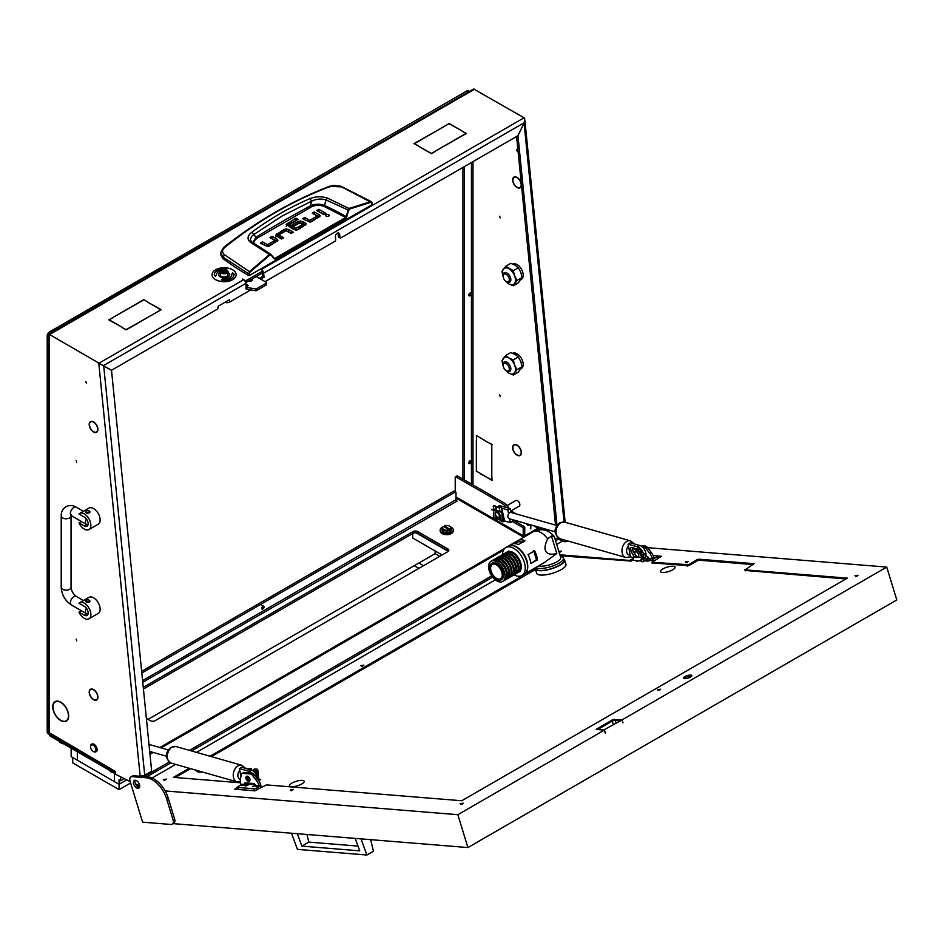 <?xml version="1.0" encoding="UTF-8"?>
<svg xmlns="http://www.w3.org/2000/svg" width="944" height="944" viewBox="0 0 944 944"><rect width="100%" height="100%" fill="white"/><g stroke="black" fill="none" stroke-linecap="round" stroke-linejoin="round"><path stroke-width="1.42" d="M224.755 302.41L226.041 302.623A3.28 1.652 -5.7 0 0 229.734 302.021L250.726 289.902M228.743 300.109A3.28 1.652 -5.7 0 0 229.51 299.767L229.734 302.021L229.498 299.673L218.678 305.915A1.097 0.708 -66.5 0 0 218.005 307.307L218.052 307.779A1.097 0.708 113.5 0 1 217.368 309.16L111.557 370.249L99.757 363.711A3.28 1.888 -120 0 0 99.049 363.169L48.935 334.176M558.4 539.154L563.875 541.549A4.366 2.525 -120 0 0 565.692 541.573A4.366 2.525 -120 0 0 566.435 540.582M517.041 151.123L516.545 149.471L517.041 151.123M516.781 138.438L516.639 136.939M499.647 216.211L500.143 217.875L499.647 216.211M76.181 460.707L76.665 462.359L76.181 460.707M499.647 394.675L500.143 396.338L499.647 394.675M76.181 639.171L76.665 640.823L76.181 639.171M515.129 185.579A5.841 3.375 -120 0 0 517.041 187.219A5.841 3.375 -120 0 0 519.955 187.502A5.841 3.375 -120 0 0 521.171 185.048L521.395 185.189A6.171 3.564 -120 0 1 520.12 187.785A6.171 3.564 -120 0 1 517.041 187.478A6.171 3.564 -120 0 1 515.023 185.756L515.129 185.579M515.129 453.273A5.841 3.375 -120 0 0 517.041 454.914A5.841 3.375 -120 0 0 519.955 455.197A5.841 3.375 -120 0 0 521.171 452.731L521.395 452.884A6.171 3.564 -120 0 1 520.12 455.48A6.171 3.564 -120 0 1 517.041 455.173A6.171 3.564 -120 0 1 515.023 453.45L515.129 453.273M93.562 431.974A6.171 3.564 -120 0 0 96.654 432.281A6.171 3.564 -120 0 0 97.928 429.673L97.692 429.532A5.841 3.375 -120 0 1 96.489 431.998A5.841 3.375 -120 0 1 93.562 431.703A5.841 3.375 -120 0 1 91.662 430.075L91.556 430.252A6.171 3.564 -120 0 0 93.562 431.974M93.562 699.669A6.171 3.564 -120 0 0 96.654 699.976A6.171 3.564 -120 0 0 97.928 697.368L97.692 697.227A5.841 3.375 -120 0 1 96.489 699.681A5.841 3.375 -120 0 1 93.562 699.398A5.841 3.375 -120 0 1 91.662 697.758L91.556 697.935A6.171 3.564 -120 0 0 93.562 699.669M57.029 717.062A10.927 6.313 -120 0 0 60.723 720.272A10.927 6.313 -120 0 0 66.186 720.815A10.927 6.313 -120 0 0 68.452 716.036L68.676 716.177A11.257 6.502 -120 0 1 66.351 721.098A11.257 6.502 -120 0 1 60.723 720.543A11.257 6.502 -120 0 1 56.911 717.228L57.029 717.062M66.387 720.709A11.257 6.502 -120 0 0 67.071 720.567M265.052 281.631L335.026 241.239A1.097 0.708 113.5 0 0 335.698 239.847L335.415 237.027A3.009 1.935 -66.5 0 1 337.279 233.215A3.009 1.935 -66.5 0 1 338.743 233.05A3.009 1.935 -66.5 0 1 339.663 234.572L339.946 237.392A1.097 0.708 113.5 0 0 340.819 237.888L517.973 135.676L557.019 525.383M85.833 381.518L86.329 383.17L85.833 381.518M518.846 506.385A3.328 1.923 -120 0 0 519.176 506.255A3.328 1.923 -120 0 0 519.684 503.577A3.328 1.923 -120 0 0 517.513 500.65A3.328 1.923 -120 0 0 515.837 500.485A3.328 1.923 -120 0 0 515.566 500.698M563.379 539.708A2.454 1.416 -120 0 0 563.497 539.791A2.454 1.416 -120 0 0 564.441 540.015M564.04 521.985L524.085 123.204L517.973 135.676M103.71 365.906L111.51 370.355L151.571 770.269A1.097 0.708 113.5 0 1 150.898 771.649L144.715 775.225A3.28 1.652 174.3 0 1 140.986 775.815L140.998 775.909A3.28 1.652 174.3 0 1 140.101 775.649L98.801 363.416L103.71 365.906L144.715 775.225M516.58 136.408L555.52 525.1M130.189 781.585L116.053 774.528A1.097 0.625 -120 0 1 115.274 773.195L115.203 771.366A3.28 1.888 120 0 0 115.274 772.003M462.938 167.383L462.938 479.139M262.338 270.338A3.28 1.888 -120 0 0 261.323 269.477L524.062 117.788L473.628 88.984L48.616 333.987M524.062 117.788A3.28 1.888 60 0 1 524.77 118.33L524.262 122.685L517.914 135.641M476.354 471.398L476.354 440.47L476.578 471.257L480.331 473.428L476.578 471.257M491.8 444.624L491.8 475.28L491.8 444.624L488.284 442.323M492.036 444.494L488.06 442.465M476.578 435.833L476.578 440.164L476.354 435.432L487.67 442.24L476.814 435.703M480.72 473.912L491.8 480.048L491.8 475.717L492.036 480.449L480.944 473.782M514.681 176.835A6.171 3.564 -120 0 0 513.949 177.094A6.171 3.564 -120 0 0 514.681 185.331L514.81 185.177A5.841 3.375 -120 0 1 514.114 177.378A5.841 3.375 -120 0 1 514.81 177.13L514.681 176.835M521.395 452.424A6.171 3.564 -120 0 0 515.023 444.494L515.129 444.801A5.841 3.375 -120 0 1 521.171 452.306L521.395 452.424M514.681 444.53A6.171 3.564 -120 0 0 513.949 444.789A6.171 3.564 -120 0 0 514.681 453.026L514.81 452.872A5.841 3.375 -120 0 1 514.114 445.072A5.841 3.375 -120 0 1 514.81 444.825L514.681 444.53M521.395 184.729A6.171 3.564 -120 0 0 515.023 176.811L515.129 177.106A5.841 3.375 -120 0 1 521.171 184.611L521.395 184.729M538.753 527.141L538.753 528.699A1.097 0.625 -120 0 0 538.753 528.77M548.771 523.177A3.28 1.888 60 0 1 549.738 523.448M48.616 730.656L47.967 731.034A1.097 0.625 -120 0 0 47.2 731.47L115.203 771.366M115.274 772.511L47.884 733.606A3.28 1.888 -60 0 1 47.2 732.096M91.332 429.662L91.214 429.815A6.171 3.564 -120 0 1 90.482 421.579A6.171 3.564 -120 0 1 91.214 421.331L91.332 421.626A5.841 3.375 -120 0 0 90.648 421.862A5.841 3.375 -120 0 0 91.332 429.662M91.662 689.285L91.556 688.99A6.171 3.564 -120 0 1 97.928 696.908L97.692 696.79A5.841 3.375 -120 0 0 91.662 689.285L92.111 689.026M91.332 697.356L91.214 697.51A6.171 3.564 -120 0 1 90.482 689.273A6.171 3.564 -120 0 1 91.214 689.014L91.332 689.321A5.841 3.375 -120 0 0 90.648 689.557A5.841 3.375 -120 0 0 91.332 697.356M91.662 421.59L91.556 421.295A6.171 3.564 -120 0 1 97.928 429.225L97.692 429.095A5.841 3.375 -120 0 0 91.662 421.59L92.111 421.343M56.699 716.638L56.569 716.803A11.257 6.502 -120 0 1 55.094 701.604A11.257 6.502 -120 0 1 56.569 701.121L56.699 701.416A10.927 6.313 -120 0 0 55.259 701.888A10.927 6.313 -120 0 0 56.699 716.638M57.029 701.38L56.911 701.085A11.257 6.502 -120 0 1 68.676 715.717L68.452 715.587A10.927 6.313 -120 0 0 57.029 701.38L57.537 701.097M47.967 731.034L49.513 731.659A3.28 1.888 180 0 1 48.557 730.314L48.557 334.082M135.499 783.898L139.665 785.715M141.789 776.405A1.097 0.625 -120 0 0 141.635 776.322L140.101 775.649M98.023 362.956L99.757 363.711M143.547 775.685A1.097 0.625 60 0 1 144.031 776.582M245.062 281.265L245.062 280.344L242.738 279.271M242.738 279.011L243.552 279.743A3.28 1.888 60 0 1 245.853 283.424L103.451 365.635M525.537 535.354A1.097 0.625 -60 0 1 524.758 534.906L525.537 535.354L537.903 528.215L533.407 525.619M524.262 122.685L263.624 273.158L264.037 277.241L262.503 276.58L259.399 278.362M262.503 276.58L262.161 273.158M339.285 237.215A1.097 0.708 -66.5 0 1 338.412 236.732L339.946 237.392M337.858 232.979A3.009 1.935 -66.5 0 1 338.129 233.911L338.412 236.732M418.239 145.789L414.027 143.63L444.895 126.071L414.487 143.63L418.239 145.789M462.206 131.287L466.419 133.458L435.55 151.016L465.958 133.458L462.206 131.287M147.925 302.304L161.176 309.679L157.2 311.98L160.716 309.679L147.925 302.304M147.771 301.938L143.795 299.649L147.771 301.938M143.795 299.649L113.15 317.337L143.795 299.909M122.201 327.592L126.177 329.621L156.81 312.204L126.177 329.893L122.201 327.592M112.773 317.562L109.256 319.851L122.036 327.238L108.784 319.851L112.773 317.821M445.285 125.847L449.037 123.416L462.053 130.933L449.037 123.688L445.285 125.847M418.393 146.143L431.42 153.4L435.396 151.37L431.42 153.66L418.393 146.143M245.062 280.344A1.097 0.625 0 0 0 246.608 280.344L246.608 282.126L262.373 273.028L262.373 271.247L246.608 280.344M262.373 271.247A1.097 0.625 0 0 0 262.373 270.35L260.32 269.17M261.323 269.477L260.556 269.04M455.22 491.706L455.22 477.345A1.097 0.625 -120 0 1 455.987 476.909L502.055 503.494A10.762 6.219 -120 0 1 506.362 507.53M264.037 277.241L260.745 279.141M246.183 286.752L245.853 283.424M464.483 166.486L464.483 480.024M246.608 282.126A1.097 0.625 180 0 1 245.582 282.303M263.624 273.158A3.28 1.888 -120 0 0 262.692 270.786L262.692 272.58A1.097 0.625 180 0 1 262.373 273.028M111.557 370.249L110.625 369.847M524.758 534.906L524.758 527.767L523.212 528.652L523.212 535.791A3.28 1.888 120 0 0 523.767 537.207L455.987 498.09M523.212 528.652A1.097 0.625 -120 0 0 522.445 527.318L512.332 521.477M538.646 527.106A1.097 0.625 -60 0 1 537.903 528.215M508.969 508.273A10.762 6.219 -120 0 0 503.6 502.609L457.533 476.012L455.987 476.909M522.445 527.318L523.991 526.422L512.344 519.707M455.445 476.85L456.99 475.953A1.097 0.625 60 0 1 457.533 476.012M523.991 526.422A1.097 0.625 60 0 1 524.758 527.767M146.768 776.806L170.722 762.976M191.526 750.964L492.638 577.126M555.579 540.782L559.426 538.564M144.196 776.499L169.177 762.079M189.449 750.374L491.718 575.864M555.119 539.26L557.869 537.667M49.513 334.636L48.876 334.211M524.085 123.204L524.581 121.941M149.872 753.288L151.937 752.085M159.855 747.518L504.662 548.452M535.224 530.799L540.641 527.672M251.824 242.171L250.325 239.611L251.541 236.425L253.806 234.549L255.966 237.274A1155.48 667.113 180 0 1 282.704 221.309A1155.48 667.113 180 0 1 310.364 205.863C314.895 203.821 319.627 203.692 324.559 205.485L325.987 199.927L348.761 210.3L349.882 208.907L370.992 202.299L372.207 204.577L249.358 275.506L249.192 274.102L222.926 257.063L220.648 252.591L220.53 254.337L222.819 258.479L224.377 254.668C221.852 252.378 221.982 249.959 224.766 247.434C257.806 220.849 293.065 200.482 330.553 186.357L341.752 186.9L370.992 202.299M251.883 232.2L253.806 234.549L281.973 216.082L311.579 201.19L310.033 198.618C289.572 207.385 270.196 218.583 251.883 232.2C247.34 235.764 246.856 239.151 250.443 242.36L269.406 254.55L249.464 271.648L224.377 254.668M222.819 258.479A327.851 189.284 180 0 0 248.579 275.495L249.358 275.506M319.709 216.896A3.009 1.735 0 0 0 319.261 216.565L313.774 214.052M320.146 215.999L311.85 221.533A3.08 1.782 180 0 1 309.797 222.052L302.611 218.713L304.747 217.486L309.479 220.212L309.833 222.017L309.833 220.235L316.96 216.117L316.96 217.899L309.833 222.017L304.157 219.598M324.406 214.264L318.329 211.421M328.512 216.341L326.353 216.341M282.15 238.679L278.964 236.838L278.964 235.056L283.696 237.782L281.572 239.009L276.663 236.177A3.009 1.735 180 0 1 275.778 235.021L283.896 229.522L283.896 231.304L275.778 236.802M291.767 233.133L286.126 230.69L283.896 231.304M277.465 241.263A3.009 1.735 0 0 0 277.017 240.932L271.518 238.431M277.902 240.378L269.606 245.9A3.092 1.782 180 0 1 267.553 246.419L260.367 243.092L262.491 241.865L267.235 244.59L267.589 246.396L267.589 244.614L274.716 240.496L274.716 242.278L267.589 246.396L261.913 243.977M305.632 225.038A2.867 1.652 0 0 0 305.254 224.766L302.623 223.244L302.623 221.462L305.254 222.985A2.867 1.652 180 0 1 306.092 224.07L302.092 227.174L299.956 225.935L302.882 224.247L302.882 226.029L301.502 226.831M302.623 223.244L298.068 223.138L293.608 225.71M299.39 228.731L295.991 230.017L295.991 228.236L298.8 226.607L298.8 228.389M295.625 229.994L289.395 226.395L289.395 224.613L295.625 228.212L295.991 230.017M289.348 226.194L289.348 224.578M296.475 220.294L287.141 225.002L286.197 226.277M248.579 275.495L249.464 271.648L249.936 272.191L269.854 255.104L271.14 255.104L274.102 258.845L275.188 258.986L346.035 218.088L348.761 210.3M372.054 203.172L372.207 204.116M304.747 217.486L304.747 219.268M316.96 215.893L312.228 213.167L314.352 211.94L314.352 213.722M314.352 211.94L319.261 214.772A3.009 1.735 180 0 1 320.146 215.928L320.146 216.07M318.907 209.308L325.951 213.368L323.827 214.595L316.783 210.536L318.907 209.308L318.907 211.09M326.093 216.223C328.713 216.695 329.598 216.188 328.76 214.677C326.152 214.205 325.267 214.713 326.093 216.223L325.55 215.444M329.314 215.444L328.76 214.677L328.76 216.223M288.569 231.292L288.569 229.51L293.313 232.236L291.177 233.463L286.091 230.714L278.952 234.832M288.569 229.51L286.126 228.908L283.896 229.522M262.491 241.865L262.491 243.646M274.704 240.272L269.972 237.546L272.108 236.319L272.108 238.1M272.108 236.319L277.017 239.151A3.009 1.735 180 0 1 277.902 240.307L277.902 240.449M302.847 224.047L300.098 222.642L294.186 226.053L292.062 224.825L298.068 221.356L298.068 223.138M302.623 221.462L298.068 221.356M298.8 226.607L300.924 227.834L297.95 229.557A3.044 1.758 180 0 1 295.873 230.065L293.631 229.51L286.197 224.495L295.897 218.17L295.897 219.952M295.897 218.17L298.021 219.397L289.348 224.412M328.996 187.172L330.553 186.357L328.996 187.172M223.398 248.142L224.766 247.434L223.398 248.142M372.054 202.795L370.697 201.65L349.563 208.27L348.041 210.111L346.236 216.601L346.955 216.79M372.373 204.329L371.476 201.721L370.697 201.65M253.747 243.469L254.089 241.05L256.756 238.431L311.095 207.055C315.143 204.978 319.438 204.742 323.969 206.358L324.559 205.485A291.472 168.28 0 0 1 346.236 216.601L346.035 218.088M323.969 206.358L345.646 217.486L274.102 258.845M275.188 258.986L271.14 255.104M269.854 255.104L269.406 254.55L270.822 254.29L274.22 258.408M349.882 208.907L327.261 198.016C321.208 196.21 315.473 196.411 310.033 198.618M311.095 207.055L310.364 205.863L311.579 201.19C316.193 198.889 320.995 198.464 325.987 199.927L327.261 198.016M256.756 238.431L255.966 237.274L252.732 242.773M251.08 241.416L270.822 254.29M245.912 283.955L248.237 285.43L246.325 287.318A1.097 0.625 0 0 0 246.809 287.483L255.576 288.899A1.097 0.625 0 0 0 256.638 288.746L266.232 283.2A1.097 0.625 0 0 0 266.232 282.315L256.272 276.557M246.101 285.855L246.915 286.327M246.148 287.212L246.148 289.006L246.325 287.318M246.809 287.483L246.809 289.265L255.576 290.693L255.576 288.899M256.638 288.746L256.638 290.528L266.232 284.982L266.232 283.2M266.55 282.752L266.55 284.545A1.097 0.625 180 0 1 266.232 284.982M256.638 290.528A1.097 0.625 180 0 1 255.576 290.693M227.327 271.825A3.387 1.959 -0 0 0 226.513 269.819A3.387 1.959 -0 0 0 221.722 269.819A3.387 1.959 -0 0 0 220.908 270.574A3.387 1.959 -0 0 0 223.032 273.052A3.387 1.959 -0 0 0 227.327 271.825M226.666 269.901A3.823 2.207 180 0 1 226.82 269.996A3.823 2.207 180 0 1 227.941 271.553A3.823 2.207 180 0 1 227.74 272.261A3.823 2.207 180 0 1 223.504 273.736A3.823 2.207 180 0 1 220.294 271.553A3.823 2.207 180 0 1 220.495 270.845A3.823 2.207 180 0 1 221.415 269.996A3.823 2.207 180 0 1 221.58 269.901M224.884 272.25L226.171 271.601L225.852 270.55L222.052 270.893L222.383 271.848L224.884 272.25M220.294 271.553L220.294 274.775A3.823 2.207 -0 0 0 223.504 276.946A3.823 2.207 -0 0 0 227.74 275.483A3.823 2.207 -0 0 0 227.941 274.775L227.941 271.553M224.908 272.132L223.327 272.014M497.807 517.418L497.417 517.194A2.738 1.581 -120 0 0 499.352 516.085A2.738 1.581 -120 0 0 497.417 512.734A2.738 1.581 -120 0 0 495.482 513.855A2.738 1.581 -120 0 0 497.417 517.194L497.807 517.418A3.28 1.888 60 0 0 499.447 517.583L500.072 517.218M495.494 513.642A3.28 1.888 60 0 1 495.482 513.406A3.28 1.888 60 0 1 496.166 511.908A3.28 1.888 60 0 1 497.807 512.061A3.28 1.888 60 0 1 500.119 515.896M500.096 516.474A3.28 1.888 60 0 1 499.447 517.583M90.766 748.049A3.823 2.207 -120 0 0 93.267 751.424A3.823 2.207 -120 0 0 95.769 748.557A3.823 2.207 -120 0 0 92.736 744.934A3.823 2.207 -120 0 0 90.565 746.739A3.823 2.207 -120 0 0 90.766 748.049M90.565 746.527A4.366 2.525 60 0 1 90.565 746.291A4.366 2.525 60 0 1 91.462 744.297A4.366 2.525 60 0 1 96.512 748.368A4.366 2.525 60 0 1 95.84 751.861A4.366 2.525 60 0 1 93.657 751.648A4.366 2.525 60 0 1 93.456 751.53M96.028 751.743A4.366 2.525 -120 0 0 96.229 751.636A4.366 2.525 -120 0 0 96.902 748.144A4.366 2.525 -120 0 0 91.851 744.073A4.366 2.525 -120 0 0 91.674 744.191M499.954 511.211L499.234 508.002A1.097 0.625 -120 0 1 499.754 507.188L500.497 507.365A1.097 0.625 -120 0 1 501.453 508.521L503.978 519.814A1.097 0.779 -76.7 0 1 502.397 520.451L501.913 511.683L491.812 509.288L493.771 510.362L493.924 518.598A1.534 1.097 103.3 0 0 494.703 519.825L496.91 520.345L496.107 519.471L495.753 515.141M496.166 511.908L497.854 511.388L500.131 515.212L499.978 520.38L502.845 521.749A1.534 1.097 103.3 0 0 504.285 519.637L501.76 508.344A1.097 0.625 60 0 0 500.804 507.188L500.06 507.011A1.097 0.625 60 0 0 499.6 507.176M499.907 511.648L501.925 512.285L502.078 520.522A1.534 1.097 103.3 0 0 502.845 521.749M498.432 511.294L491.718 509.713M496.237 510.326L495.529 507.129A1.097 0.625 -120 0 0 494.573 505.96L494.88 505.783A1.097 0.625 60 0 1 495.836 506.94L496.615 510.421M496.143 515.908L496.992 519.92M496.367 519.023C497.146 520.321 497.677 520.109 497.96 518.398L498.231 519.377L496.91 520.345M496.296 518.008L498.267 518.221L498.231 519.377L498.22 518.173A5.463 3.151 -120 0 0 500.001 519.07M493.677 505.772A1.097 0.625 60 0 1 494.137 505.618L494.88 505.783M494.573 505.96L493.83 505.795A1.097 0.625 -120 0 0 493.299 506.598L494.019 509.807M498.526 510.869L500.013 511.223M252.225 278.893A3.115 1.794 180 0 1 252.355 279.389A3.115 1.794 180 0 1 251.434 280.663A3.115 1.794 180 0 1 248.366 281.123M248.048 281.3A3.115 1.794 0 0 0 251.434 280.899A3.115 1.794 0 0 0 252.355 279.636A3.115 1.794 0 0 0 252.343 279.518M220.294 272.427A5.463 3.151 0 0 0 218.654 274.68A5.463 3.151 0 0 0 220.259 276.911A5.463 3.151 0 0 0 226.206 277.595A5.463 3.151 0 0 0 229.581 274.68A5.463 3.151 0 0 0 227.988 272.45A5.463 3.151 0 0 0 227.941 272.427M229.581 274.728A5.463 3.151 0 0 0 227.988 272.545A5.463 3.151 0 0 0 227.941 272.521M220.294 272.521A5.463 3.151 0 0 0 218.654 274.728M215.621 279.684A12.024 6.938 0 0 0 228.719 281.182A12.024 6.938 0 0 0 236.142 274.775A12.024 6.938 0 0 0 236.142 274.728A12.024 6.938 0 0 0 232.625 269.772A12.024 6.938 0 0 0 219.515 268.273A12.024 6.938 0 0 0 212.093 274.68A12.024 6.938 0 0 0 212.093 274.775A12.024 6.938 0 0 0 215.621 279.684M212.093 274.775L212.093 274.68A12.024 6.938 0 0 0 215.621 279.589A12.024 6.938 0 0 0 228.719 281.088A12.024 6.938 0 0 0 236.142 274.68L236.142 274.775M226.631 269.276A9.841 5.676 0 0 0 214.288 274.728A9.841 5.676 0 0 0 214.288 274.881L215.48 276.498L216.471 274.834A7.646 4.413 180 0 1 216.471 274.68A7.646 4.413 180 0 1 220.542 270.775M222.135 279.035L221.616 280.167A9.841 5.676 0 0 0 233.959 274.68A9.841 5.676 0 0 0 233.947 274.574L232.755 272.863L231.764 274.527A7.646 4.413 180 0 1 231.776 274.68A7.646 4.413 180 0 1 231.776 274.775A7.646 4.413 180 0 1 222.135 279.035L221.58 280.167M234.407 274.468L232.755 272.958L231.304 274.539M226.407 269.76L226.666 269.193A9.841 5.676 0 0 0 214.288 274.68M231.776 274.775L231.776 274.68A7.646 4.413 180 0 1 222.135 278.952M87.969 525.006L86.223 524.864A2.183 1.263 180 0 1 85.585 523.967L85.585 523.92M84.287 529.1A9.287 5.369 -120 0 0 88.937 529.56A9.287 5.369 -120 0 0 90.364 522.115A9.287 5.369 -120 0 0 84.287 513.925A9.287 5.369 -120 0 0 79.65 513.465A9.287 5.369 -120 0 0 78.977 513.984L84.287 517.052A5.463 3.151 -120 0 1 87.863 521.867A5.463 3.151 -120 0 1 87.025 526.245A5.463 3.151 -120 0 1 84.287 525.973L78.977 522.905A9.287 5.369 -120 0 0 84.287 529.1M88.937 529.56L98.211 524.203A9.287 5.369 -120 0 0 99.639 516.757A9.287 5.369 -120 0 0 93.562 508.58A9.287 5.369 -120 0 0 88.925 508.12L79.65 513.465M89.951 511.919L86.223 512.816L85.585 511.919A2.183 1.263 180 0 1 86.931 510.763A2.183 1.263 180 0 1 89.314 511.034A2.183 1.263 180 0 1 89.951 511.919A2.183 1.263 180 0 1 88.606 513.088A2.183 1.263 180 0 1 86.223 512.816A2.183 1.263 180 0 1 85.585 511.919M81.408 521.513L78.977 522.905M87.969 614.237L86.223 614.096A2.183 1.263 180 0 1 85.585 613.199L85.585 613.152M84.287 618.332A9.287 5.369 -120 0 0 88.937 618.792A9.287 5.369 -120 0 0 90.364 611.346A9.287 5.369 -120 0 0 84.287 603.157A9.287 5.369 -120 0 0 79.65 602.697A9.287 5.369 -120 0 0 78.977 603.216L84.287 606.284A5.463 3.151 -120 0 1 87.863 611.098A5.463 3.151 -120 0 1 87.025 615.476A5.463 3.151 -120 0 1 84.287 615.205L78.977 612.137A9.287 5.369 -120 0 0 84.287 618.332M88.937 618.792L98.211 613.435A9.287 5.369 -120 0 0 99.639 605.989A9.287 5.369 -120 0 0 93.562 597.812A9.287 5.369 -120 0 0 88.925 597.351L79.65 602.697M89.951 601.151L86.223 602.048L85.585 601.151A2.183 1.263 180 0 1 86.931 599.983A2.183 1.263 180 0 1 89.314 600.266A2.183 1.263 180 0 1 89.951 601.151A2.183 1.263 180 0 1 88.606 602.319A2.183 1.263 180 0 1 86.223 602.048A2.183 1.263 180 0 1 85.585 601.151M81.408 610.744L78.977 612.137M506.987 371.169L506.22 370.721A4.366 2.525 -120 0 0 509.312 368.939A4.366 2.525 -120 0 0 506.22 363.582A4.366 2.525 -120 0 0 503.128 365.363A4.366 2.525 -120 0 0 506.22 370.721L506.987 371.169A5.463 3.151 60 0 0 509.725 371.44A5.463 3.151 60 0 0 510.562 367.063A5.463 3.151 60 0 0 506.987 362.236A5.463 3.151 60 0 0 504.261 361.977A5.463 3.151 60 0 0 503.128 364.478L503.128 365.363M506.987 281.937L506.22 281.489A4.366 2.525 -120 0 0 509.312 279.707A4.366 2.525 -120 0 0 506.22 274.35A4.366 2.525 -120 0 0 503.128 276.132A4.366 2.525 -120 0 0 506.22 281.489L506.987 281.937A5.463 3.151 60 0 0 509.725 282.209A5.463 3.151 60 0 0 510.562 277.831A5.463 3.151 60 0 0 506.987 273.017A5.463 3.151 60 0 0 504.261 272.745A5.463 3.151 60 0 0 503.128 275.247L503.128 276.132M512.734 353.292A8.744 5.05 60 0 1 516.651 353.552L515.117 354.437L510.728 352.584L505.713 355.475L508.922 358A9.287 5.369 -120 0 0 503.235 358.508A9.287 5.369 -120 0 0 503.164 365.894M515.861 354.909L517.418 354A8.744 5.05 60 0 1 523.212 364.478A8.744 5.05 60 0 1 521.407 368.479L521.088 368.656M516.651 354.448L516.651 353.552M512.734 264.06A8.744 5.05 60 0 1 519.448 266.491A8.744 5.05 60 0 1 523.212 275.247A8.744 5.05 60 0 1 521.407 279.247L521.088 279.424M505.772 281.194A9.287 5.369 -120 0 0 508.922 283.943A9.287 5.369 -120 0 0 514.61 283.436A9.287 5.369 -120 0 0 514.61 275.849A9.287 5.369 -120 0 0 508.922 268.769A9.287 5.369 -120 0 0 503.235 269.276A9.287 5.369 -120 0 0 503.164 276.675M513.3 285.796L518.315 282.905L522.103 277.501L520.793 272.285L518.315 267.73L515.105 265.205L510.728 263.352L505.713 266.243L513.3 270.621L514.61 275.849L517.088 280.403L513.3 285.796L508.922 283.943L505.288 280.793M503.235 276.863L501.925 271.636L505.713 266.243M518.315 267.73L513.3 270.621M522.103 277.501L517.088 280.403M514.61 365.08A9.287 5.369 -120 0 0 508.922 358L513.3 359.853L514.61 365.08L517.088 369.623L514.61 372.668A9.287 5.369 -120 0 0 514.61 365.08M505.772 370.426A9.287 5.369 -120 0 0 508.922 373.175A9.287 5.369 -120 0 0 514.61 372.668L513.3 375.028L508.922 373.175L505.288 370.013M513.3 375.028L518.315 372.137L522.103 366.732L520.793 361.517L518.315 356.962L515.105 354.437M503.235 366.095L501.925 360.868L505.713 355.475M518.315 356.962L513.3 359.853M522.103 366.732L517.088 369.623M687.433 678.311L688.672 677.922M662.818 568.949A7.646 2.313 163 0 1 670.417 566.376A7.646 2.313 163 0 1 675.102 567.12A7.646 2.313 163 0 1 672.753 569.763A7.646 2.313 163 0 1 665.142 572.335A7.646 2.313 163 0 1 660.47 571.592A7.646 2.313 163 0 1 662.818 568.949M291.885 783.107A7.646 2.313 163 0 1 299.496 780.535A7.646 2.313 163 0 1 304.169 781.266A7.646 2.313 163 0 1 301.832 783.909A7.646 2.313 163 0 1 294.221 786.482A7.646 2.313 163 0 1 289.548 785.75A7.646 2.313 163 0 1 291.885 783.107M196.293 770.28A11.611 3.516 -17 0 0 196.328 770.741A11.611 3.516 -17 0 0 202.346 772.003M613.34 724.449L612.302 721.086L597.552 729.594L613.081 720.638L612.774 719.635L622.061 719.883L886.735 567.084L647.56 547.662M612.302 721.086A2.183 0.661 163 0 1 615.264 720.307L616.054 722.88M619.594 720.85L615.264 720.307M683.975 678.535A4.366 1.322 163 0 1 685.132 677.627A4.366 1.322 163 0 1 691.657 676.187M684.825 676.636A4.366 1.322 163 0 1 689.179 675.161A4.366 1.322 163 0 1 691.846 675.585A4.366 1.322 163 0 1 690.501 677.096A4.366 1.322 163 0 1 686.158 678.571A4.366 1.322 163 0 1 683.491 678.146A4.366 1.322 163 0 1 684.825 676.636M135.252 780.24A4.425 2.561 -120 0 0 135.228 783.154A4.425 2.561 -120 0 0 139.405 787.426M133.682 784.051A4.425 2.561 60 0 1 134.343 780.452A4.425 2.561 60 0 1 139.429 784.511A4.425 2.561 60 0 1 138.768 788.11A4.425 2.561 60 0 1 133.682 784.051M658.157 690.536L659.75 690.04M657.555 689.686L660.635 689.226L657.555 689.686M685.91 562.766L687.503 562.27M685.309 561.916L688.388 561.456L685.309 561.916M361.387 666.44L362.98 665.945M360.785 665.591L363.853 665.131L360.785 665.591M291.035 790.742L292.628 790.258M290.433 789.904L293.501 789.444L290.433 789.904M460.719 804.524L462.312 804.028M460.117 803.674L463.197 803.214L460.117 803.674M855.594 576.536L857.187 576.052M855.004 575.698L858.072 575.238L855.004 575.698M559.119 552.311L560.417 551.957M558.813 551.32L561.291 551.143L559.143 552.382M163.949 780.428L165.542 779.933M163.347 779.579L166.415 779.119L163.347 779.579M653.154 555.497L661.378 556.264L652.103 562.282L688.377 564.713L688.672 565.704L652.292 562.895M142.615 822.165L171.017 824.466A5.463 3.151 -120 0 0 172.221 824.218A5.463 3.151 -120 0 0 173.047 819.781L166.64 798.86A21.854 12.614 -120 0 0 146.332 777.785L132.136 776.641A5.463 3.151 -120 0 0 130.933 776.888A5.463 3.151 -120 0 0 130.107 781.325L142.615 822.165M173.047 819.781L174.593 818.885L168.185 797.975A21.854 12.614 -120 0 0 165.153 790.93A21.854 12.614 -120 0 0 147.878 776.9L133.682 775.744A5.463 3.151 -120 0 0 132.479 775.992L130.933 776.888M174.593 818.885A5.463 3.151 60 0 1 173.767 823.333L172.221 824.218M886.735 567.084L896.8 599.947L467.917 847.559L173.248 823.628M467.917 847.559L457.852 814.696L165.153 790.93M621.907 719.977L603.735 729.995L621.907 719.977L622.981 722.868L622.061 719.883M605.175 733.028L604.29 730.149L457.852 814.696M240.437 782.788L173.484 777.349L189.225 768.263M566.53 541.077L568.843 541.266M137.399 786.505L139.157 785.491M152.09 778.009L175.667 764.404M196.494 752.38L495.329 579.852M556.7 544.417L562.624 540.995M604.29 730.149L596.207 729.382L612.774 719.635M237.593 787.095L234.761 789.196L254.644 790.812L266.491 784.901L461.746 800.76L847.346 578.129L745.111 569.834L754.114 563.686L698.737 559.19L699.044 560.193L753.359 564.595M210.052 756.238L535.272 568.477M559.875 554.789L629.377 560.429L633.424 558.565M699.044 560.193L697.557 560.583L697.262 559.58L688.377 564.713M697.262 559.58L698.737 559.19M845.871 578.979L745.3 570.447M688.672 565.704L697.557 560.583M657.897 556.854L660.352 557.043M630.863 560.04L631.17 561.043L632.905 560.028M631.17 561.043L560.181 555.78M535.519 569.503L211.421 756.628M190.582 768.652L175.265 777.502M235.835 789.29L237.853 788.11M614.249 719.245L614.556 720.248L619.878 720.673M614.556 720.248L613.081 720.638M604.443 730.054L605.364 733.04M297.325 833.705L301.879 846.131L359.747 850.827L355.18 838.402M361.009 838.874L366.897 855.016L297.466 849.388L291.495 833.233M370.614 839.653L373.47 851.228L366.897 855.016M358.012 846.107L308.83 842.119L306.93 834.484M308.83 842.119L301.879 846.131M252.461 786.682L255.47 785.42L252.461 786.682M245.369 786.116L248.366 784.842L245.369 786.116M249.192 781.195L249.417 781.054A2.738 1.581 -120 0 0 249.83 778.835A2.738 1.581 -120 0 0 246.691 776.322L246.455 776.464A2.738 1.581 60 0 1 249.157 777.986A2.738 1.581 60 0 1 249.24 781.16A2.738 1.581 60 0 1 249.192 781.195A2.738 1.581 60 0 1 247.824 781.054A2.738 1.581 60 0 1 247.741 781.007M255.234 784.806L248.579 784.263A3.056 0.92 -17 0 0 244.425 785.349L243.941 785.526A0.802 0.614 94.6 0 0 244.201 785.266L244.343 784.476A2.62 1.51 60 0 1 244.874 782.965A2.62 1.51 60 0 1 245.452 782.847L253.405 783.496A2.62 1.51 60 0 1 255.588 785.384L255.553 786.187A0.802 0.614 -85.4 0 1 255.305 786.458L255.494 786.246A3.056 0.92 -17 0 0 255.541 786.222M260.733 784.783L259.187 785.679A10.927 6.313 -120 0 0 256.308 780.322L252.532 775.437A3.28 1.888 -120 0 0 250.396 774.021L251.942 773.136A3.28 1.888 60 0 1 254.078 774.552L257.854 779.425A10.927 6.313 60 0 1 260.733 784.783M260.202 788.075A2.985 2.266 94.6 0 0 260.851 785.266M241.947 773.549L243.493 772.652A3.28 1.888 60 0 1 244.213 772.511L242.667 773.396A3.28 1.888 -120 0 0 241.947 773.549A3.28 1.888 -120 0 0 241.31 774.528L240.413 779.024A10.927 6.313 -120 0 0 240.744 784.181L240.755 784.712A0.802 0.614 94.6 0 1 240.39 785.243L238.254 786.47A2.183 0.661 -17 0 0 237.593 787.225A2.183 0.661 -17 0 0 238.136 787.485L253.747 788.747A2.183 0.661 -17 0 0 256.721 787.969L258.857 786.741A0.802 0.614 94.6 0 0 259.211 786.21M244.213 772.511L251.942 773.136M245.912 782.883A2.62 1.51 -120 0 0 245.888 783.579L244.201 785.266M255.871 790.553A2.183 0.661 163 0 1 254.361 790.742L253.747 788.747M238.136 787.485L238.738 789.479L254.361 790.742M238.738 789.479A2.183 0.661 163 0 1 238.195 789.219L237.593 787.225M242.667 773.396L250.396 774.021M245.888 777.797A2.738 1.581 60 0 1 245.888 777.714A2.738 1.581 60 0 1 246.408 776.499A2.738 1.581 60 0 1 246.455 776.464M248.98 781.066A2.513 1.451 -120 0 0 248.874 778.104A2.513 1.451 -120 0 0 246.36 776.77A2.513 1.451 -120 0 0 245.888 777.891A2.513 1.451 -120 0 0 247.67 780.971A2.513 1.451 -120 0 0 248.98 781.066M246.596 777.148A2.077 1.204 -120 0 0 246.655 779.555A2.077 1.204 -120 0 0 248.709 780.712A2.077 1.204 -120 0 0 248.744 780.688A2.077 1.204 -120 0 0 248.685 778.281A2.077 1.204 -120 0 0 246.632 777.113A2.077 1.204 -120 0 0 246.596 777.148M247.269 777.054A2.077 1.204 -120 0 0 247.635 778.93A2.077 1.204 -120 0 0 249.086 780.204M249.959 769.584L251.139 768.652L252.095 770.304M259.01 781.113L255.942 771.083A1.097 0.826 -85.4 0 1 256.803 769.549A1.097 0.826 -85.4 0 1 257.535 770.457L258.337 778.8L260.745 779.815L258.668 778.729L257.865 770.387A1.534 1.156 94.6 0 0 256.839 769.112A1.534 1.156 94.6 0 0 255.623 771.26L258.326 780.074M260.745 779.815L258.597 779.768M251.765 770.151L251.092 769.089M251.21 769.938L251.753 769.985C251.021 768.699 250.502 768.912 250.172 770.623M256.839 769.112L254.148 769.077L253.594 771.342M251.139 768.652L249.027 768.487A1.534 1.156 94.6 0 0 248.036 769.041M252.909 770.8A5.463 3.151 60 0 1 253.594 771.142M648.988 558.423L646.9 558.494L648.386 557.467M657.555 558.659L657 556.866L654.865 558.105A0.802 0.614 -85.4 0 1 654.334 558.081L652.528 558.588A10.927 6.313 -120 0 0 649.637 553.231L645.861 548.358A3.28 1.888 -120 0 0 643.725 546.942L642.144 546.812M654.617 560.358A2.985 2.266 -85.4 0 1 654.404 560.347A2.985 2.266 -85.4 0 1 652.705 559.025M652.528 558.588L648.917 558.293A2.62 1.51 60 0 0 646.734 556.405L645.826 556.335M648.917 558.293L649.236 558.907A2.985 2.266 -85.4 0 0 650.853 560.063L654.404 560.347M657 556.866A2.183 0.661 -17 0 0 657.673 556.11L658.287 558.105A2.183 0.661 163 0 1 658.287 558.234M651.266 560.099A3.056 0.92 163 0 1 647.301 561.078L646.687 559.084L643.206 558.801M643.784 560.795L647.301 561.078M657.673 556.11A2.183 0.661 -17 0 0 657.13 555.863L653.177 555.544M646.687 559.084A3.056 0.92 -17 0 0 649.13 558.718M643.725 546.942L645.271 546.045A3.28 1.888 60 0 1 647.407 547.461L651.183 552.334A10.927 6.313 60 0 1 654.062 557.692L654.865 558.105M645.271 546.045L640.209 545.632M637.495 552.677A2.761 1.593 -120 0 0 636.752 552.063A2.761 1.593 -120 0 0 634.769 553.172A2.761 1.593 -120 0 0 636.693 556.535A2.761 1.593 -120 0 0 636.716 556.547A2.761 1.593 -120 0 0 638.427 556.382A2.761 1.593 -120 0 0 638.38 554.069M634.781 552.924A3.41 1.971 60 0 1 634.769 552.641A3.41 1.971 60 0 1 635.477 551.072A3.41 1.971 60 0 1 636.398 550.942M635.642 551.001A3.41 1.971 60 0 1 635.784 550.895A3.41 1.971 60 0 1 636.268 550.741M636.516 556.417L632.315 549.986L633.931 547.945L631.477 547.673A1.534 1.156 -85.4 0 0 630.415 550.151L634.203 556.771L633.035 559.355A1.097 0.625 -50.2 0 0 633.259 560.335L639.678 560.854A1.097 0.625 -50.2 0 0 640.846 559.981L642.003 557.408L638.227 550.789A1.534 1.156 -85.4 0 1 639.289 548.311A1.534 1.156 -85.4 0 1 640.244 549.207L643.749 560.665A1.097 0.625 60 0 1 643.407 561.597M639.289 548.311L637.165 548.134L636.032 550.293L638.687 554.565L638.758 556.913M633.259 560.335L639.678 560.854M636.079 548.877A5.463 3.151 -120 0 0 634.757 549.125A5.463 3.151 -120 0 0 634.569 549.243L633.931 547.945L634.179 548.924C633.188 547.968 632.704 548.346 632.716 550.045L635.064 554.517M632.763 548.806L634.179 548.924L633.542 548.287M635.914 560.76A1.097 0.625 -120 0 0 636.645 561.255L637.353 561.314A1.097 0.625 -120 0 0 637.814 560.913M641.153 560.146L641.318 560.665A1.097 0.625 -120 0 0 642.333 561.727L643.041 561.774A1.097 0.625 -120 0 0 643.442 560.842L639.938 549.384A1.097 0.826 94.6 0 0 638.439 549.325A1.097 0.826 94.6 0 0 638.486 550.517L642.274 557.137L641.118 560.217A1.097 0.625 129.8 0 1 639.961 561.09M634.923 549.042A5.463 3.151 60 0 1 635.076 548.936A5.463 3.151 60 0 1 635.347 548.806L636.173 548.688M633.931 547.945L634.816 549.089M535.449 567.686A15.305 4.626 -17 0 0 535.331 568.866A15.305 4.626 -17 0 0 535.342 568.902A15.305 4.626 -17 0 0 551.272 568.866A15.305 4.626 -17 0 0 564.606 559.981A15.305 4.626 -17 0 0 564.595 559.945A15.305 4.626 -17 0 0 563.721 558.931M536.676 573.256A15.305 4.626 -17 0 0 536.676 573.291A15.305 4.626 -17 0 0 552.618 573.244A15.305 4.626 -17 0 0 565.952 564.359A15.305 4.626 -17 0 0 565.94 564.323A15.305 4.626 -17 0 0 565.928 564.288M508.297 546.139A16.119 9.31 60 0 1 508.486 546.021A16.119 9.31 60 0 1 527.023 560.83L526.835 560.948A16.119 9.31 60 0 1 524.416 574.058L544.251 562.6L556.795 553.514C550.411 555.06 546.588 553.975 545.313 550.269C544.499 547.496 545.29 543.697 547.673 538.882L551.426 535.968L554.246 536.511L560.712 557.538A12.296 3.717 -17 0 1 556.948 561.786A12.296 3.717 -17 0 1 538.611 565.857M536.487 555.367A16.119 9.31 60 0 1 537.36 559.804L530.799 563.603A16.119 9.31 -120 0 0 529.926 559.155A16.119 9.31 -120 0 0 528.05 554.635L534.623 550.848A16.119 9.31 60 0 1 536.487 555.367M535.767 567.497A14.75 4.46 -17 0 0 558.942 563.214A14.75 4.46 -17 0 0 563.462 558.116A14.75 4.46 -17 0 0 560.417 556.476L560.394 556.476M535.519 567.639L535.862 568.748A14.75 4.46 -17 0 0 544.877 570.164A14.75 4.46 -17 0 0 559.556 565.196A14.75 4.46 -17 0 0 564.075 560.099L563.462 558.116M502.456 554.683A16.119 9.31 60 0 1 505.783 547.579A16.119 9.31 60 0 1 524.321 562.388A16.119 9.31 60 0 1 521.902 575.498A16.119 9.31 60 0 1 514.091 574.837M505.783 547.579L508.108 546.246A16.119 9.31 60 0 1 526.634 561.055A16.119 9.31 60 0 1 524.227 574.164L521.902 575.498M517.843 540.629L518.539 540.263A16.119 9.31 60 0 1 524.923 540.782L518.362 544.582A16.119 9.31 -120 0 0 511.967 544.063L517.843 540.629L518.197 541.75L514.964 543.614M523.672 541.939L518.197 541.75M530.788 563.58L536.44 559.733L533.702 550.765M490.302 571.096A9.452 5.463 -120 0 0 501.17 579.781A9.452 5.463 -120 0 0 502.586 572.088A9.452 5.463 -120 0 0 491.718 563.403A9.452 5.463 -120 0 0 490.302 571.096M491.918 563.297A9.452 5.463 60 0 1 492.107 563.179A9.452 5.463 60 0 1 502.975 571.863A9.452 5.463 60 0 1 501.559 579.557A9.452 5.463 60 0 1 501.358 579.663M491.116 571.155A8.201 4.732 60 0 1 492.343 564.488A8.201 4.732 60 0 1 501.771 572.029A8.201 4.732 60 0 1 500.544 578.684A8.201 4.732 60 0 1 491.116 571.155M497.594 557.515A11.635 6.714 60 0 1 497.96 557.279L499.506 556.382A11.635 6.714 60 0 1 512.887 567.073A11.635 6.714 60 0 1 511.152 576.536L509.607 577.433A11.635 6.714 60 0 1 509.205 577.634M497.96 557.279A11.635 6.714 60 0 1 511.341 567.969A11.635 6.714 60 0 1 509.607 577.433M506.869 552.169A11.635 6.714 60 0 1 507.235 551.921A11.635 6.714 60 0 1 520.616 562.612A11.635 6.714 60 0 1 518.881 572.076A11.635 6.714 60 0 1 518.48 572.276M504.544 553.503A11.635 6.714 60 0 1 504.922 553.255L506.468 552.37A11.635 6.714 60 0 1 519.849 563.061A11.635 6.714 60 0 1 518.103 572.524L516.557 573.421A11.635 6.714 60 0 1 516.156 573.622M504.922 553.255A11.635 6.714 60 0 1 518.303 563.946A11.635 6.714 60 0 1 516.557 573.421M502.232 554.836A11.635 6.714 60 0 1 502.597 554.6L504.143 553.703A11.635 6.714 60 0 1 517.524 564.394A11.635 6.714 60 0 1 515.79 573.858L514.244 574.754A11.635 6.714 60 0 1 513.843 574.955M502.597 554.6A11.635 6.714 60 0 1 515.979 565.291A11.635 6.714 60 0 1 514.244 574.754M499.907 556.181A11.635 6.714 60 0 1 500.285 555.933L501.83 555.048A11.635 6.714 60 0 1 515.212 565.739A11.635 6.714 60 0 1 513.465 575.203L511.919 576.1A11.635 6.714 60 0 1 511.518 576.3M500.285 555.933A11.635 6.714 60 0 1 513.666 566.624A11.635 6.714 60 0 1 511.919 576.1M495.27 558.86A11.635 6.714 60 0 1 495.647 558.612L497.193 557.715A11.635 6.714 60 0 1 510.574 568.418A11.635 6.714 60 0 1 508.828 577.881L507.282 578.766A11.635 6.714 60 0 1 506.881 578.967M495.647 558.612A11.635 6.714 60 0 1 509.028 569.303A11.635 6.714 60 0 1 507.282 578.766M492.957 560.193A11.635 6.714 60 0 1 493.323 559.945L494.868 559.06A11.635 6.714 60 0 1 508.25 569.751A11.635 6.714 60 0 1 506.515 579.215L504.969 580.112A11.635 6.714 60 0 1 504.568 580.312M493.323 559.945A11.635 6.714 60 0 1 506.704 570.648A11.635 6.714 60 0 1 504.969 580.112M491.01 561.291L492.556 560.394A11.635 6.714 60 0 1 505.937 571.085A11.635 6.714 60 0 1 504.19 580.56L502.645 581.445A11.635 6.714 60 0 1 489.263 570.754A11.635 6.714 60 0 1 491.01 561.291A11.635 6.714 60 0 1 504.391 571.981A11.635 6.714 60 0 1 502.645 581.445M643.1 558.553A6.997 4.036 -120 0 0 643.572 554.647L645.849 553.113L643.537 554.447A6.997 4.036 -120 0 0 637.53 546.847L628.09 544.169L630.557 556.83L633.825 557.762M645.885 553.314A6.997 4.036 60 0 1 644.599 557.998L643.183 558.813M637.53 546.847L639.843 545.514L630.403 542.824L628.09 544.169M639.843 545.514A6.997 4.036 60 0 1 645.849 553.113M499.883 510.905A3.446 1.982 -120 0 0 499.14 510.562A3.446 1.982 -120 0 0 498.019 510.645A3.446 1.982 -120 0 0 497.901 510.716M504.155 520.864L510.338 522.622L509.595 518.846A3.28 2.301 -74.1 0 1 509.359 518.775A3.28 2.301 -74.1 0 1 508.604 513.76A3.28 2.301 -74.1 0 1 509.689 512.698A3.28 2.301 -74.1 0 1 510.928 512.427A3.28 2.301 -74.1 0 1 511.152 512.474L556.936 525.501M508.604 513.76L507.86 509.961L510.185 508.615L500.816 505.96L498.503 507.294A7.104 4.106 -120 0 0 496.19 507.471A7.104 4.106 -120 0 0 495.989 507.601M510.928 512.427L510.185 508.615M510.338 522.622L512.651 521.289L512.332 519.625M507.86 509.961L501.724 508.214M499.234 507.506L498.503 507.294M498.302 518.362A7.104 4.106 -120 0 0 499.978 519.566M496.19 507.471L498.503 506.137A7.104 4.106 60 0 1 500.816 505.96M251.741 773.112A6.997 4.036 -120 0 0 248.827 771.26L239.387 768.581L240.932 776.464M253.582 783.756L253.842 783.603A6.997 4.036 -120 0 1 253.582 783.756A6.997 4.036 -120 0 1 251.293 783.933L248.307 783.083M257.193 777.726A6.997 4.036 60 0 1 257.334 778.753M248.827 771.26L251.151 769.926L241.711 767.236L239.387 768.581M251.151 769.926A6.997 4.036 60 0 1 257.157 777.526M457.533 497.877L456.577 498.432M47.318 731.081A3.28 1.888 -60 0 1 47.2 730.314L47.2 335.911A3.28 1.888 -60 0 1 49.513 331.899L466.808 90.978A3.28 1.888 -60 0 1 468.448 90.825L469.121 91.214M471.091 461.828A1.345 0.779 120 0 0 469.192 462.82A1.345 0.779 120 0 0 471.091 461.828M470.041 463.469A1.64 0.944 -60 0 1 469.935 463.539A1.64 0.944 -60 0 1 469.121 463.622A1.64 0.944 -60 0 1 468.779 462.796A1.64 0.944 -60 0 1 469.522 461.191A1.64 0.944 -60 0 1 470.761 460.778A1.64 0.944 -60 0 1 471.091 461.533A1.64 0.944 -60 0 1 471.091 461.604M471.091 294.08A1.345 0.779 120 0 0 469.192 295.059A1.345 0.779 120 0 0 471.091 294.08M470.041 295.72A1.64 0.944 -60 0 1 469.935 295.791A1.64 0.944 -60 0 1 469.121 295.873A1.64 0.944 -60 0 1 468.779 295.047A1.64 0.944 -60 0 1 469.522 293.442A1.64 0.944 -60 0 1 470.761 293.029A1.64 0.944 -60 0 1 471.091 293.785A1.64 0.944 -60 0 1 471.091 293.855M263.99 607.275A1.345 0.779 120 0 0 262.102 608.255A1.345 0.779 120 0 0 263.99 607.275M262.951 608.915A1.64 0.944 -60 0 1 262.833 608.986A1.64 0.944 -60 0 1 262.019 609.069A1.64 0.944 -60 0 1 261.677 608.243A1.64 0.944 -60 0 1 262.42 606.638A1.64 0.944 -60 0 1 263.659 606.225A1.64 0.944 -60 0 1 264.001 606.98A1.64 0.944 -60 0 1 263.99 607.051M142.756 682.288L457.073 501.087L456.294 500.544M146.379 718.419L150.367 720.72A3.28 1.888 0 0 0 155.005 720.72L447.869 551.638A3.28 1.888 0 0 0 448.837 550.293A3.28 1.888 0 0 0 447.869 548.96L417.732 531.555A3.28 1.888 0 0 0 413.094 531.555L143.264 687.35M143.429 689.037L413.094 533.336A3.28 1.888 180 0 1 417.732 533.336L447.869 550.741A3.28 1.888 180 0 1 448.447 551.19M49.902 734.774L49.902 735.895L115.38 773.691M49.902 735.895A1.097 0.625 180 0 1 49.584 735.447L49.584 734.585M456.766 500.993A1.097 0.625 60 0 1 455.987 499.659L142.591 680.6M141.659 671.314L453.675 491.175A1.097 0.625 -60 0 1 454.217 491.128L455.763 492.025A1.097 0.625 120 0 1 455.987 492.52L455.987 499.659M455.763 492.025A1.097 0.625 120 0 0 455.22 492.072L453.675 491.175M141.824 673.001L455.22 492.072M59.366 741.359A4.921 2.844 0 0 0 63.319 743.636M530.292 524.734A2.183 1.263 180 0 1 530.174 524.805A2.183 1.263 180 0 1 527.79 525.076A2.183 1.263 180 0 1 526.445 523.908A2.183 1.263 180 0 1 526.492 523.649M526.894 523.767A1.77 1.027 0 0 0 529.419 524.486M109.587 770.351A4.921 2.844 0 0 0 113.551 772.64M71.154 748.167L71.154 756.64L77.337 760.203L77.337 751.731L77.337 760.203L114.425 781.62L114.425 773.148L114.425 781.62L119.062 784.299L119.062 779.838L120.608 780.735L120.608 777.16M119.062 784.299L126.531 779.992L119.062 784.299L72.7 757.536L72.7 762.882L119.062 789.656L119.062 784.299M120.608 780.735L123.888 778.835M148.043 719.387L435.125 553.644L439.762 556.323M435.125 550.966L435.125 553.644M412.717 533.561L412.717 538.021L442.075 554.978M416.068 532.829L448.223 551.39M121.41 782.942L122.897 782.092M130.614 782.989L119.062 789.656M414.263 565.692L418.9 568.359M421.248 561.656A3.446 1.982 0 0 0 422.098 561.291A3.446 1.982 0 0 0 422.723 560.795M418.9 563.013L423.537 565.692M443.822 529.525A4.095 2.372 0 0 0 449.202 529.737L449.592 530.41A4.649 2.679 180 0 1 443.432 530.198A4.649 2.679 180 0 1 442.075 528.298A4.649 2.679 180 0 1 443.066 526.646L443.456 526.422A4.095 2.372 0 0 0 443.822 529.525M442.075 528.298L442.075 529.997A4.649 2.679 0 0 0 443.432 531.897A4.649 2.679 0 0 0 448.494 532.475A4.649 2.679 0 0 0 451.362 529.997L451.362 528.298A4.649 2.679 180 0 1 450.359 529.962L449.969 529.289A4.095 2.372 0 0 0 449.615 526.186A4.095 2.372 0 0 0 444.235 525.973L443.845 526.646M449.792 526.292A4.649 2.679 180 0 1 450.005 526.41L450.005 526.41A4.649 2.679 180 0 1 451.362 528.298M449.969 529.289L444.235 525.973M449.202 529.737L443.456 526.422M450.359 529.962L450.359 530.587A4.649 2.679 180 0 1 449.592 531.035L449.592 530.41M450.359 530.587L449.356 530.009M440.187 530.445A6.561 3.788 -0 0 0 440.164 530.799A6.561 3.788 -0 0 0 440.164 530.894A6.561 3.788 -0 0 0 445.273 534.575A6.561 3.788 -0 0 0 452.636 532.51A6.561 3.788 -0 0 0 453.273 530.894A6.561 3.788 -0 0 0 453.273 530.847A6.561 3.788 -0 0 0 453.238 530.445M440.164 530.894L440.164 530.799A6.561 3.788 -0 0 0 445.273 534.493A6.561 3.788 -0 0 0 452.636 532.428A6.561 3.788 -0 0 0 453.273 530.799L453.273 530.894M442.618 527.047A6.561 3.788 -0 0 0 440.789 528.369A6.561 3.788 -0 0 0 440.164 529.997L440.164 530.08A6.561 3.788 -0 0 0 440.164 530.08A6.561 3.788 -0 0 0 445.273 533.773A6.561 3.788 -0 0 0 452.636 531.708A6.561 3.788 -0 0 0 453.273 530.08A6.561 3.788 -0 0 0 453.273 530.044L453.273 529.997A6.561 3.788 -0 0 0 450.819 527.047M440.164 529.997A6.561 3.788 -0 0 0 445.273 533.69A6.561 3.788 -0 0 0 452.636 531.625A6.561 3.788 -0 0 0 453.273 529.997M225.946 301.726L226.041 302.623M511.011 510.905L516.226 513.914M472.991 161.577L472.991 484.933M474.537 89.196L49.513 334.577L49.513 731.659M99.049 363.169L243.552 279.743M471.445 484.048L471.445 162.474M455.987 496.981L493.96 518.905M496.155 520.168L523.212 535.791M503.6 502.609L502.055 503.494M541.927 528.038L538.764 529.867M503.376 550.293L161.141 747.884M153.223 752.451L149.978 754.327M338.129 233.911L339.663 234.572M141.635 776.322L142.414 775.874M249.192 274.102L249.936 272.191M319.261 214.772L319.261 216.565M278.952 235.044L278.952 236.614M276.828 235.386L276.828 233.605M286.126 230.69L286.126 228.908M277.017 239.151L277.017 240.932M300.18 222.607L300.18 220.837M305.254 222.985L305.254 224.766M287.141 225.002L287.141 223.221M274.81 258.385L273.618 257.677M250.443 242.36L252.024 242.278M225.144 271.848L225.144 270.326M222.583 271.306L222.583 270.621M223.327 272.025L223.327 270.279L223.327 272.025M224.224 271.931L224.224 270.149M496.037 519.106L493.924 518.598M502.078 520.522L499.966 520.026M501.925 512.285L493.771 510.362M501.819 512.108L493.665 510.185M503.978 519.814L502.385 519.448M86.223 524.864L84.287 525.973M86.223 614.096L84.287 615.205M70.859 515.2L71.402 515.731A4.921 2.844 -60 0 1 70.647 511.79A4.921 2.844 -60 0 1 73.856 507.459A4.921 2.844 -60 0 1 76.322 507.223L83.402 511.306M71.213 514.881L71.048 515.943A4.921 2.844 180 0 1 69.608 517.949A4.921 2.844 180 0 1 64.251 518.563A4.921 2.844 180 0 1 61.218 515.943L61.218 587.321C61.726 594.873 65.112 600.75 71.402 604.962L86.47 613.671A4.921 2.844 -60 0 1 86.364 608.172M71.048 515.943L71.048 587.321A4.921 2.844 180 0 1 69.608 589.327A4.921 2.844 180 0 1 64.251 589.941A4.921 2.844 180 0 1 61.218 587.321M71.048 587.321C71.473 591.133 73.231 594.177 76.322 596.455A4.921 2.844 120 0 0 73.856 596.691A4.921 2.844 120 0 0 70.647 601.021A4.921 2.844 120 0 0 71.402 604.962M71.402 515.731L86.47 524.439A4.921 2.844 -60 0 1 86.364 518.94M687.197 566.093L686.89 565.102M652.103 562.282L652.398 563.273M745.111 569.834L745.418 570.825M629.683 561.432L629.377 560.429M146.332 777.785L147.878 776.9M166.64 798.86L168.185 797.975M132.136 776.641L133.682 775.744M255.305 786.458L258.857 786.741M255.588 785.384L259.187 785.679M256.721 787.969L257.264 789.762M240.39 785.243L243.941 785.526M240.744 784.181L244.343 784.476M254.078 774.552L252.532 775.437M256.308 780.322L257.854 779.425M257.535 770.457L255.93 770.328M255.623 771.26L253.582 771.095M647.407 547.461L645.861 548.358M649.637 553.231L651.183 552.334M636.197 550.623L638.227 550.789M630.415 550.151L632.445 550.317M634.203 556.771L642.003 557.408M634.203 557.019L642.014 557.656M638.474 549.266L639.938 549.384M551.426 535.968L556.795 553.514M547.673 538.882A16.119 9.31 -120 0 0 533.03 531.861L508.486 546.021M518.929 541.561L518.539 540.263M536.204 560.453L537.006 560.524M536.44 559.733L537.36 559.804M560.819 522.74A8.638 6.053 105.9 0 0 556.051 531.413A8.638 6.053 105.9 0 0 559.957 538.741C553.467 533.879 553.396 528.569 559.745 522.823L564.677 522.126A8.638 6.053 105.9 0 0 560.819 522.74M634.368 543.956L630.592 540.888A8.638 6.053 105.9 0 0 626.733 541.49A8.638 6.053 105.9 0 0 621.966 550.175A8.638 6.053 105.9 0 0 625.872 557.491L630.804 556.807M628.433 545.951A5.357 3.752 105.9 0 0 626.698 552.016A5.357 3.752 105.9 0 0 630.203 555.048M172.115 747.152A8.638 6.053 105.9 0 0 167.348 755.825A8.638 6.053 105.9 0 0 171.253 763.153C164.763 758.292 164.704 752.982 171.053 747.235L175.985 746.539A8.638 6.053 105.9 0 0 172.115 747.152M245.664 768.369L241.9 765.301A8.638 6.053 105.9 0 0 238.041 765.903A8.638 6.053 105.9 0 0 233.262 774.587A8.638 6.053 105.9 0 0 237.18 781.903L240.319 781.951M239.741 770.363A5.357 3.752 105.9 0 0 237.9 775.673A5.357 3.752 105.9 0 0 240.342 779.402M47.2 730.314L47.884 730.715M48.557 336.701L47.2 335.911M468.165 91.769L466.808 90.978M49.513 331.899L50.882 332.689M447.869 548.96L447.869 550.741M417.732 531.555L417.732 533.336M413.094 531.555L413.094 533.336M567.073 540.77L565.692 541.573M56.581 701.132L55.259 701.888M67.531 720.036L66.186 720.815M97.48 699.115L96.489 699.681M91.285 689.191L90.648 689.557M97.48 431.42L96.489 431.998M91.285 421.496L90.648 421.862M520.946 454.63L519.955 455.197M514.751 444.695L514.114 445.072M520.946 186.936L519.955 187.502M514.751 177.012L514.114 177.378M524.923 120.702L565.161 522.268M340.288 237.947L338.754 237.286M47.424 730.975L48.557 730.326M220.648 252.591L223.669 247.422C257.098 220.943 292.428 200.541 329.645 186.239L334.424 185.331L340.996 186.263L371.476 201.721M317.066 216.011L317.066 217.793M278.858 236.732L278.858 234.938M274.822 242.171L274.822 240.378M302.941 224.165L302.941 225.946M289.265 224.495L289.265 226.277M245.983 287L245.983 288.781M222.631 272.084L222.631 271.447M225.604 271.778L225.604 270.952M510.669 511.105L519.448 506.031M507.093 505.595L516.167 500.355M76.322 507.223C72.9 505.158 69.443 504.981 65.938 506.68C62.717 508.863 61.148 511.943 61.218 515.943M86.47 524.439L88.016 524.852M88.016 614.084L86.47 613.671M76.322 596.455L83.402 600.537M652.127 563.143L651.832 562.152M744.84 569.704L745.135 570.695M535.342 568.902L536.676 573.291M564.595 559.945L565.94 564.323M554.246 536.511C548.37 529.513 541.301 527.967 533.03 531.861M520.427 571.191L518.881 572.076M508.781 551.025L507.235 551.921M559.957 538.741L625.872 557.491M564.677 522.126L630.592 540.888M509.359 518.775L555.143 531.802M171.253 763.153L237.18 781.903M175.985 746.539L241.9 765.301M149.683 751.448L166.451 756.215M148.987 744.427L168.244 749.914M263.659 606.225L260.579 604.443M64.145 744.108L61.372 743.164M114.366 773.112L111.604 772.168M530.811 524.876L530.811 528.864"/></g></svg>
